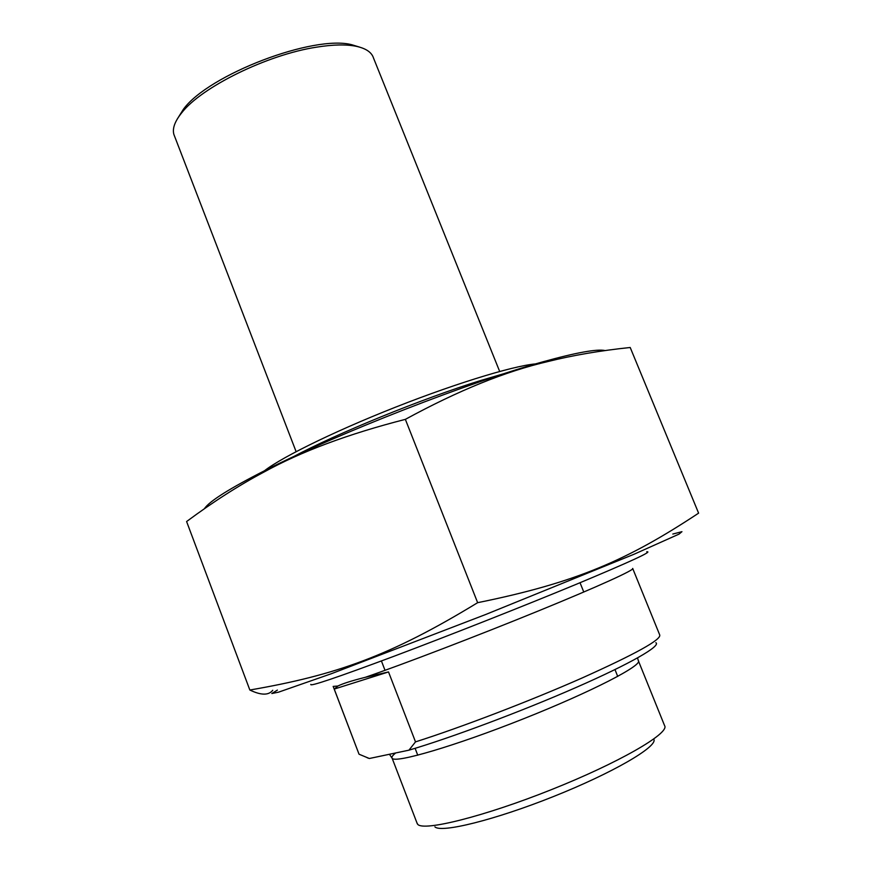 <?xml version="1.0" encoding="UTF-8"?>
<svg xmlns="http://www.w3.org/2000/svg" width="872" height="872" viewBox="0 0 872 872"><rect width="100%" height="100%" fill="white"/><g stroke="black" fill="none" stroke-linecap="round" stroke-linejoin="round"><path stroke-width="1.31" d="M672.813 534.046L681.948 531.68L679.07 534.089L633.944 554.287L485.628 614.52L331.415 673.696L278.56 692.161L271.813 693.534L277.405 690.079M477.638 602.683C576.239 582.659 627.611 560.097 698.603 513.15L630.205 347.492C600.23 350.631 572.85 355.307 548.074 361.498C505.738 371.276 458.171 390.558 405.36 419.356C348.277 433.973 301.069 451.576 263.747 472.177C239.004 485.301 213.28 501.76 186.597 521.532L249.85 690.024C335.905 675.157 390.1 656.027 477.638 602.683L405.36 419.356M272.729 690.275C268.663 695.485 261.044 695.398 249.85 690.024M204.43 508.703C209.269 501.215 229.979 488.211 266.56 469.703C338.434 433.231 470.826 381.62 543.332 361.706C576.338 352.55 596.938 348.833 605.124 350.555M334.238 689.076L388.52 671.941L365.368 677.293C351.732 680.738 342.576 683.648 337.9 686.024L334.238 689.076L358.73 753.419M388.52 671.941L415.508 741.876L408.946 750.171L369.347 758.498L359.09 754.226M632.789 568.686L659.701 634.903C661.586 639.547 635.71 653.902 582.082 678.002C530.111 700.946 461.212 727.335 415.508 741.876M367.112 757.714L369.347 758.498M434.91 826.841C440.883 833.251 494.577 820.083 553.447 796.55C612.362 773.093 657.074 747.042 653.956 739.532M408.946 750.171C450.77 737.886 521.63 711.367 576.261 687.398C631.023 663.385 661.303 645.792 655.853 642.697M416.947 822.874L417.743 824.356C423.639 831.517 484.167 816.508 551.278 789.694C618.444 762.956 668.835 733.799 664.769 725.951M310.835 684.389C309.135 686.962 336.636 677.664 393.348 656.507C448.622 635.732 523.527 606.16 575.978 584.414C630.14 561.808 653.706 550.941 646.697 551.812M292.752 457.048C336.832 433.46 422.266 398.602 480.777 380.475L505.804 373.118M539.376 363.733C521.173 363.57 460.721 381.435 395.507 407.18C330.27 432.883 274.309 460.939 261.546 473.3M174.651 136.446L173.888 134.452C172.231 128.62 174.771 121.491 181.507 113.066C201.116 87.276 267.377 54.587 316.678 47.143C332.886 44.559 346.021 44.265 356.092 46.271C365.891 48.363 371.69 52.276 373.499 58.021L499.667 371.439M359.722 47.153L351.95 44.777C313.865 34.433 208.473 74.643 183.436 109.229L177.278 119.028M365.368 677.293C403.91 663.984 477.703 635.732 538.166 611.032C598.781 586.289 635.524 569.492 632.68 568.424M333.148 686.417L337.9 686.024M395.681 752.961C392.531 755.468 391.354 757.234 392.149 758.269C394.863 763.6 454.835 746.105 523.353 718.855C591.903 691.659 643.482 664.9 638.293 660.584L637.563 657.913M266.56 469.703L263.747 472.177M543.332 361.706L548.074 361.498M359.002 754.138L333.278 686.689M617.725 676.432L614.978 669.587M583.782 592.034L580.033 582.725M417.753 755.207L415.105 748.318M385.021 670.317L381.413 660.965M389.435 754.28L392.149 758.269L417.328 823.877M664.497 725.417L638.533 661.172M173.888 134.452L296.099 451.62M183.436 109.229L181.507 113.066M351.95 44.777L356.092 46.271"/></g></svg>
